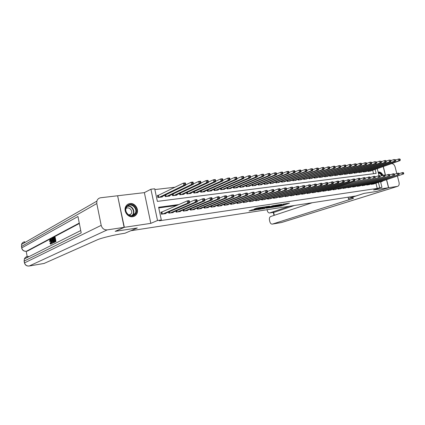 <?xml version="1.0" encoding="UTF-8"?>
<svg xmlns="http://www.w3.org/2000/svg" width="425" height="425" viewBox="0 0 425 425"><rect width="100%" height="100%" fill="white"/><g stroke="black" fill="none" stroke-linecap="round" stroke-linejoin="round"><path stroke-width="0.64" d="M274.688 206.986L281.435 205.928L289.505 203.129L282.843 204.143L284.389 204.143L283.305 204.547L274.688 206.986M132.685 216.718C134.348 216.452 135.644 215.608 136.568 214.179C139.554 209.865 135.081 202.645 129.954 203.543C128.058 203.83 126.65 204.839 125.726 206.577C123.239 211.012 127.819 217.653 132.685 216.718M380.577 181.831L381.889 181.634L382.67 181.045M382.925 175.185C381.836 173.028 380.455 171.982 378.781 172.04L378.165 172.21M251.998 209.892L249.018 210.959L256.727 209.7L264.605 206.885L256.557 208.128L254.07 209.143L262.661 207.4L257.242 209.355L251.998 209.892M117.635 195.861L124.344 227.322L115.403 231.312L137.328 227.97L130.905 230.717L355.884 195.994L364.145 193.37L376.582 191.473L388.519 187.728L373.591 189.964L381.953 187.303L377.23 188.424L159.306 220.793L161.314 219.948L157.521 220.506L150.912 189.226L154.711 188.79L157.377 201.381L376.146 173.384L375.147 169.4M124.344 227.322L150.822 223.353L157.521 220.506M266.39 208.223L273.939 207.076L281.95 204.271L274.215 205.466L266.39 208.223M264.44 208.606L257.603 209.594L265.482 206.784L269.588 206.13L266.151 207.363L268.271 207.102L273.461 205.53L264.403 208.447M388.519 187.728L386.522 179.78M385.401 175.334L383.191 166.563M158.716 195.277L157.404 195.436L157.85 197.519L162.318 196.966L162.228 196.541M371.2 183.961L371.317 184.413L374 183.892M366.626 184.599L366.738 185.066L369.458 184.535M361.988 185.247L362.105 185.725L364.857 185.183M357.297 185.906L357.414 186.389L360.203 185.842M352.548 186.564L352.67 187.064L355.486 186.511M347.735 187.239L347.857 187.744L350.715 187.181M342.863 187.919L342.991 188.434L345.881 187.866M337.928 188.61L338.056 189.136L340.983 188.557M332.929 189.306L333.062 189.847L336.026 189.258M327.866 190.012L327.999 190.565L331.006 189.97M322.74 190.724L322.878 191.292L325.917 190.687M317.544 191.452L317.682 192.031L320.763 191.415M312.279 192.185L312.423 192.775L315.541 192.148M306.946 192.929L307.089 193.534L310.255 192.897M301.538 193.678L301.686 194.299L304.895 193.651M296.06 194.443L296.209 195.075L299.46 194.422M290.509 195.213L290.663 195.867L293.951 195.197M284.877 195.994L285.037 196.663L288.373 195.983M279.172 196.786L279.331 197.471L282.715 196.78M273.387 197.593L273.551 198.294L276.978 197.593M267.522 198.406L267.686 199.128L271.166 198.411M261.572 199.229L261.742 199.968L265.269 199.24M255.542 200.063L255.717 200.828L259.293 200.085M249.422 200.908L249.602 201.694L253.226 200.94M243.217 201.769L243.398 202.576L247.074 201.806M236.922 202.64L237.107 203.469L240.837 202.683M230.531 203.522L230.722 204.372L234.51 203.575M224.049 204.414L224.246 205.291L228.145 204.738L228.087 204.478M217.472 205.323L217.674 206.226L221.632 205.663L221.568 205.397M210.8 206.237L211.007 207.172L215.018 206.603L214.96 206.327M204.027 207.172L204.239 208.133L208.308 207.554L208.25 207.273M197.147 208.117L197.365 209.111L201.503 208.521L201.434 208.229M190.166 209.073L190.389 210.099L194.586 209.504L194.523 209.201M183.074 210.04L183.308 211.108L187.568 210.502L187.499 210.189M175.876 211.028L176.115 212.128L180.444 211.512L180.37 211.188M168.566 212.027L168.81 213.164L173.203 212.537L173.134 212.202M377.23 188.424L375.939 183.255M176.922 205.456L158.764 207.905M162.254 211.942L160.947 212.123L161.388 214.216L165.856 213.584L165.782 213.233M175.047 187.228L154.875 189.555M373.554 173.719L372.693 170.266M370.77 170.946L368.087 171.45L367.949 170.893M366.217 171.509L363.502 172.019L363.359 171.45M361.606 172.072L358.859 172.593L358.716 172.013M356.942 172.651L354.158 173.177L354.014 172.582M352.219 173.23L349.403 173.767L349.254 173.161M347.438 173.82L344.585 174.367L344.431 173.745M342.592 174.415L339.703 174.967L339.548 174.335M337.689 175.02L334.762 175.583L334.603 174.935M332.717 175.631L329.757 176.205L329.598 175.541M327.686 176.253L324.684 176.832L324.525 176.157M322.591 176.88L319.552 177.469L319.388 176.779M317.427 177.512L314.346 178.112L314.181 177.406M312.194 178.16L309.076 178.766L308.906 178.043M306.898 178.808L303.737 179.43L303.562 178.686M301.527 179.472L298.323 180.099L298.143 179.339M296.087 180.142L292.841 180.779L292.655 180.003M290.567 180.816L287.279 181.47L287.093 180.673M284.978 181.507L281.647 182.171L281.456 181.353M279.31 182.203L275.931 182.877L275.74 182.038M273.567 182.909L270.141 183.595L269.944 182.734M267.745 183.621L267.803 183.887L264.27 184.322L264.068 183.441M261.837 184.349L261.901 184.615L258.32 185.061L258.108 184.153M255.85 185.082L255.914 185.358L252.28 185.81L252.067 184.88M249.778 185.826L249.842 186.113L246.16 186.57L245.942 185.613M243.615 186.586L243.684 186.878L239.95 187.34L239.727 186.352M237.368 187.351L237.437 187.648L233.649 188.121L233.421 187.106M231.03 188.126L231.104 188.434L227.258 188.913L227.024 187.871M224.602 188.913L224.671 189.231L220.772 189.715L220.532 188.642M218.078 189.715L218.153 190.044L214.189 190.533L213.945 189.428M211.459 190.522L211.533 190.862L207.512 191.362L207.262 190.219M204.738 191.346L204.813 191.696L200.738 192.201L200.478 191.022M197.917 192.18L197.997 192.541L193.858 193.056L193.593 191.84M190.995 193.03L191.075 193.396L186.873 193.922L186.602 192.663M183.967 193.885L184.052 194.268L179.786 194.799L179.504 193.502M176.832 194.756L176.917 195.155L172.582 195.691L172.295 194.347M169.586 195.643L169.671 196.053L165.272 196.6L164.974 195.208M150.822 223.353L144.367 192.631L117.858 195.739M144.367 192.631L150.912 189.226M178.983 204.542L158.631 207.278L161.314 219.948M379.711 187.632L378.415 182.442M377.272 168.651L379.031 175.658M380.556 181.741L381.953 187.303M280.346 205.461L282.811 204.701M284.309 204.181L285.945 203.612M269.609 207.092L271.325 206.832M272.972 207.188L280.659 204.574L276.526 205.44L271.421 207.251L272.972 207.188M271.288 206.672L274.486 205.387M262.586 208.154L260.908 208.409M263.006 208.473L267.904 207.331L263.006 208.473L262.841 207.761L262.549 207.995M262.841 207.761L266.029 206.821M370.016 171.211L400.047 160.607L398.905 160.74L398.469 159.046L395.579 160.076M399.649 159.263L398.469 159.046L399.617 158.918L400.106 159.21L399.649 159.263L399.824 159.943L400.281 159.89L400.106 159.21M399.824 159.943L398.905 160.74L368.884 171.349M400.281 159.89L400.047 160.607M372.109 184.301L402.369 174.351L373.24 184.142M399.022 173.613L403.081 172.492L403.575 172.816L403.118 172.874L403.293 173.559L403.75 173.496L403.575 172.816M403.293 173.559L402.369 174.351L401.933 172.646L403.118 172.874M403.511 174.197L403.75 173.496M378.335 172.874C379.822 172.662 381.082 173.528 382.107 175.461M381.661 175.61C380.789 173.979 379.711 173.182 378.42 173.225M381.257 181.826L382.224 181.188M382.521 175.323C381.358 173.055 379.908 172.029 378.176 172.247M127.367 205.679C132.303 201.073 139.867 210.625 134.661 214.843C129.784 219.56 122.049 209.892 127.367 205.679M134.204 214.593L135.065 213.562C138.173 209.02 131.405 202.348 127.452 206.109L126.384 207.48C123.686 212.155 130.47 218.28 134.204 214.593M129.407 215.289L131.176 213.892C133.248 210.805 128.876 206.221 126.002 208.484M133.413 216.564L135.203 215.518L136.234 214.29C139.921 209.015 132.558 200.839 127.41 204.558M388.652 187.707L376.709 191.457L364.188 193.364L349.09 198.278C352.877 197.71 354.211 197.774 353.09 198.464L272.404 224.081L281.547 222.503L397.465 186.384L388.652 187.707L386.644 179.738M348.351 198.395L348.059 197.2M289.547 206.231L269.62 212.978C268.52 212.999 267.734 212.192 267.267 210.545L267.07 209.7M397.465 186.384L397.88 186.267C399.038 185.597 399.42 184.28 399.022 182.325L397.465 176.184M396.769 173.437L395.133 167.004C394.421 164.799 393.279 163.678 391.701 163.636L391.372 163.673M385.523 175.291L383.313 166.515M312.258 202.725L270.661 216.511C269.562 217.074 269.168 218.291 269.477 220.155L269.822 221.643C270.305 223.322 271.108 224.15 272.228 224.118L272.404 224.081M294.397 205.482L274.603 212.171L269.62 212.978M50.331 240.412L50.325 241.384L49.528 241.432L49.948 239.652L50.926 241.591L51.34 241.528M51.616 242.319L51.085 244.051M50.926 241.591L50.687 244.109L49.895 243.143L50.639 242.818L50.809 243.265M52.711 241.857L52.79 243.18L51.988 243.387L50.58 239.36L51.218 240.492L51.829 240.167L51.951 238.632L51.988 243.387M50.798 239.243L51.367 239.158L51.728 240.221M54.071 240.29L53.97 239.79L54.745 239.387L54.453 237.867L53.587 238.324L53.486 237.819L54.559 237.251L55.138 237.166L55.988 241.554L54.368 242.17L54.273 241.666L55.101 241.241L54.841 239.891L54.071 240.29L54.878 240.083M54.49 238.064L53.587 238.324M79.348 223.497L27.444 251.079L26.313 251.281L27.444 251.079M26.196 251.297L27.179 256.525M27.933 257.157L28.427 256.312M53.858 238.282L54.134 239.705M54.241 240.268L54.49 241.554M54.602 242.133L53.853 242.569M124.105 227.354L117.619 195.766L100.709 197.752C98.733 198.066 97.447 199.203 96.852 201.153L96.799 203.543L101.198 225.367C102.143 228.512 104.152 230.021 107.212 229.888L124.105 227.354L115.17 231.349L137.248 227.981L124.982 233.229L123.744 233.421C114.059 234.903 101.129 238.037 97.272 239.827L44.136 263.426M107.212 229.888L29.224 265.997C26.764 266.172 25.187 265.083 24.491 262.724L24.183 261.077L81.202 232.857L77.961 216.495L21.718 247.929L21.505 244.471C22.02 242.967 23.078 242.064 24.666 241.761L24.113 242.972M54.559 237.251L55.409 241.639L55.988 241.554M55.409 241.639L54.368 242.17M52.684 238.244L53.205 237.968L54.049 242.335L53.008 242.457L52.44 240.794C52.169 239.408 52.254 238.558 52.684 238.244M53.098 238.579L52.514 239.227L53.311 242.138L53.747 241.937L53.098 238.579M53.205 237.968L53.508 237.926M54.049 242.335L54.623 242.245M52.796 238.738L53.12 238.691M53.157 238.877L53.688 241.968M52.514 239.227L53.088 239.142M52.642 240.699L53.221 240.614M53.189 242.123L53.465 242.08M51.951 241.979L51.866 240.699L51.372 240.959L51.733 242.022M51.951 238.632L52.397 238.563M52.217 243.27L52.79 243.18M51.372 240.959L51.877 240.879M50.07 242.909L50.602 243.61L50.724 241.697L50.06 240.162M49.948 240.183L49.757 241.469M50.687 244.109L51.255 244.024M365.457 171.774L395.441 161.139L394.278 161.272L393.848 159.561L390.91 160.613M395.027 159.784L393.848 159.561L395.494 159.731L395.027 159.784L395.202 160.469L395.664 160.416L395.494 159.731M395.202 160.469L394.278 161.272L364.31 171.918M395.664 160.416L395.441 161.139M360.841 172.348L390.772 161.67L389.598 161.803L389.162 160.087L386.176 161.16M390.347 160.31L389.162 160.087L390.819 160.257L390.347 160.31L390.522 160.995L390.989 160.942L390.819 160.257M390.522 160.995L389.598 161.803L359.678 172.492M390.989 160.942L390.772 161.67M356.166 172.927L386.043 162.212L384.848 162.35L384.413 160.618L381.379 161.718M385.603 160.841L384.413 160.618L385.608 160.485L386.081 160.788L385.603 160.841L385.778 161.537L386.256 161.484L386.081 160.788M385.778 161.537L384.848 162.35L354.987 173.076M386.256 161.484L386.043 162.212M351.433 173.517L381.252 162.759L380.04 162.897L379.605 161.155L376.523 162.281M380.8 161.383L379.605 161.155L381.283 161.33L380.8 161.383L380.975 162.079L381.459 162.026L381.283 161.33M380.975 162.079L380.04 162.897L350.237 173.666M381.459 162.026L381.252 162.759M367.545 184.949L397.757 174.967L368.693 184.79M394.358 174.239L398.48 173.097L398.974 173.421L398.507 173.485L398.682 174.17L399.149 174.107L398.974 173.421M398.682 174.17L397.757 174.967L397.322 173.251L398.507 173.485M398.916 174.813L399.149 174.107M362.923 185.608L393.088 175.594L364.082 185.443M389.64 174.877L393.821 173.713L394.31 174.038L393.837 174.101L394.012 174.792L394.485 174.728L394.31 174.038M394.012 174.792L393.088 175.594L392.647 173.867L393.837 174.101M394.257 175.435L394.485 174.728M358.243 186.272L388.354 176.226L359.417 186.102M384.853 175.52L389.103 174.33L389.587 174.664L389.109 174.728L389.284 175.424L389.762 175.36L389.587 174.664M389.284 175.424L388.354 176.226L387.913 174.489L389.109 174.728M389.539 176.067L389.762 175.36M353.504 186.942L383.557 176.869L354.694 186.777M380.008 176.173L384.322 174.962L384.795 175.297L384.317 175.36L384.492 176.062L384.976 175.998L384.795 175.297M384.492 176.062L383.557 176.869L383.116 175.121L384.317 175.36M384.763 176.71L384.976 175.998M346.635 174.112L376.396 163.317L375.174 163.455L374.733 161.702L371.599 162.849M375.928 161.93L374.733 161.702L376.422 161.877L375.928 161.93L376.104 162.632L376.598 162.578L376.422 161.877M376.104 162.632L375.174 163.455L345.429 174.261M376.598 162.578L376.396 163.317M348.707 187.627L378.696 177.523L349.908 187.452M375.094 176.837L379.477 175.599L379.945 175.934L379.456 175.998L379.637 176.704L380.125 176.641L379.945 175.934M379.637 176.704L378.696 177.523L378.255 175.759L379.456 175.998M379.918 177.358L380.125 176.641M341.785 174.712L371.477 163.88L370.233 164.018L369.793 162.254L366.61 163.428M370.998 162.483L369.793 162.254L371.036 162.116L371.493 162.43L370.998 162.483L371.174 163.189L371.668 163.136L371.493 162.43M371.174 163.189L370.233 164.018L340.563 174.861M371.668 163.136L371.477 163.88M343.846 188.312L373.772 178.181L345.068 188.142M370.117 177.507L374.568 176.242L375.031 176.587L374.537 176.651L374.712 177.363L375.211 177.294L375.031 176.587M374.712 177.363L373.772 178.181L373.331 176.407L374.537 176.651M375.009 178.017L375.211 177.294M336.871 175.323L366.488 164.448L365.234 164.592L364.793 162.812L361.553 164.018M365.999 163.046L364.793 162.812L366.047 162.674L366.499 162.993L365.999 163.046L366.175 163.758L366.679 163.699L366.499 162.993M366.175 163.758L365.234 164.592L335.633 175.472M366.679 163.699L366.488 164.448M338.927 189.013L368.783 178.851L340.159 188.838M365.07 178.187L369.591 176.901L370.053 177.241L369.548 177.31L369.729 178.022L370.228 177.958L370.053 177.241M369.729 178.022L368.783 178.851L368.337 177.066L369.548 177.31M370.037 178.681L370.228 177.958M331.893 175.939L361.436 165.028L360.161 165.171L359.72 163.381L356.426 164.613M360.931 163.62L359.72 163.381L360.995 163.237L361.441 163.561L360.931 163.62L361.107 164.332L361.617 164.278L361.441 163.561M361.107 164.332L360.161 165.171L330.634 176.093M361.617 164.278L361.436 165.028M333.938 189.72L363.72 179.531L335.192 189.545M359.954 178.877L364.549 177.565L365.001 177.91L364.491 177.979L364.671 178.697L365.181 178.627L365.001 177.91M364.671 178.697L363.72 179.531L363.279 177.73L364.491 177.979M364.995 179.355L365.181 178.627M326.852 176.561L356.315 165.612L355.024 165.761L354.578 163.96L351.231 165.213M355.794 164.193L354.578 163.96L355.868 163.811L356.309 164.135L355.794 164.193L355.969 164.916L356.49 164.857L356.309 164.135M355.969 164.916L355.024 165.761L325.577 176.72M356.49 164.857L356.315 165.612M328.892 190.437L358.594 180.216L330.161 190.257M354.769 179.578L359.438 178.234L359.885 178.585L359.369 178.654L359.545 179.382L360.06 179.313L359.885 178.585M359.545 179.382L358.594 180.216L358.147 178.404L359.369 178.654M359.885 180.041L360.06 179.313M321.741 177.198L351.124 166.207L349.812 166.356L349.366 164.539L345.966 165.83M350.588 164.778L349.366 164.539L350.678 164.395L351.108 164.719L350.588 164.778L350.763 165.506L351.289 165.447L351.108 164.719M350.763 165.506L349.812 166.356L320.455 177.358M351.289 165.447L351.124 166.207M323.776 191.165L353.398 180.912L354.705 180.737L325.061 190.979M349.515 180.29L354.253 178.914L354.694 179.27L354.174 179.339L354.354 180.072L354.875 180.003L354.694 179.27M354.354 180.072L353.398 180.912L352.947 179.09L354.174 179.339M354.705 180.737L354.875 180.003M316.567 177.836L345.86 166.807L344.532 166.961L344.085 165.134L340.622 166.451M345.307 165.373L344.085 165.134L345.413 164.985L345.838 165.314L345.307 165.373L345.488 166.106L346.019 166.048L345.838 165.314M345.488 166.106L344.532 166.961L315.265 178.001M346.019 166.048L345.86 166.807M318.596 191.898L348.128 181.618L349.451 181.443L319.897 191.712M344.186 181.013L348.999 179.61L349.435 179.966L348.904 180.035L349.084 180.774L349.616 180.699L349.435 179.966M349.084 180.774L348.128 181.618L347.677 179.78L348.904 180.035M349.451 181.443L349.616 180.699M311.328 178.489L340.526 167.418L339.177 167.572L338.73 165.734L335.208 167.083M339.952 165.973L338.73 165.734L340.074 165.58L340.494 165.915L339.952 165.973L340.133 166.712L340.675 166.653L340.494 165.915M340.133 166.712L339.177 167.572L310.006 178.654M340.675 166.653L340.526 167.418M313.347 192.647L342.784 182.336L344.128 182.155L314.665 192.456M338.778 181.741L343.676 180.306L344.101 180.673L343.565 180.742L343.745 181.48L344.282 181.411L344.101 180.673M343.745 181.48L342.784 182.336L342.332 180.487L343.565 180.742M344.128 182.155L344.282 181.411M306.016 179.148L335.112 168.034L333.747 168.194L333.296 166.34L329.72 167.721M334.528 166.584L333.296 166.34L334.661 166.186L335.075 166.526L334.528 166.584L334.709 167.328L335.256 167.264L335.075 166.526M334.709 167.328L333.747 168.194L304.677 179.313M335.256 167.264L335.112 168.034M308.029 193.402L337.365 183.058L338.725 182.877L309.363 193.21M333.301 182.484L338.273 181.018L338.693 181.385L338.146 181.459L338.332 182.203L338.874 182.128L338.693 181.385M338.332 182.203L337.365 183.058L336.913 181.199L338.146 181.459M338.725 182.877L338.874 182.128M300.634 179.812L329.625 168.667L328.243 168.821L327.792 166.956L324.147 168.374M329.024 167.206L327.792 166.956L329.173 166.802L329.577 167.142L329.024 167.206L329.205 167.949L329.757 167.891L329.577 167.142M329.205 167.949L328.243 168.821L299.274 179.982M329.757 167.891L329.625 168.667M302.637 194.167L331.872 183.797L333.253 183.611L303.992 193.97M327.744 183.239L332.796 181.741L333.211 182.113L332.658 182.182L332.839 182.936L333.391 182.862L333.211 182.113M332.839 182.936L331.872 183.797L331.415 181.921L332.658 182.182M333.253 183.611L333.391 182.862M295.178 180.492L324.062 169.299L322.66 169.463L322.203 167.583L318.5 169.033M323.441 167.833L322.203 167.583L323.606 167.423L324.004 167.769L323.441 167.833L323.622 168.587L324.185 168.523L324.004 167.769M323.622 168.587L322.66 169.463L293.803 180.662M324.185 168.523L324.062 169.299M297.176 194.942L326.299 184.546L327.696 184.354L298.547 194.746M322.102 184.004L327.245 182.468L327.648 182.846L327.085 182.92L327.271 183.674L327.829 183.6L327.648 182.846M327.271 183.674L326.299 184.546L325.842 182.654L327.085 182.92M327.696 184.354L327.829 183.6M289.653 181.178L318.415 169.947L316.992 170.112L316.54 168.215L312.773 169.702M317.778 168.47L316.54 168.215L317.964 168.056L318.352 168.406L317.778 168.47L317.964 169.224L318.532 169.161L318.352 168.406M317.964 169.224L316.992 170.112L288.256 181.347M318.532 169.161L318.415 169.947M291.635 195.728L320.647 185.3L322.065 185.109L293.027 195.527M316.386 184.779L321.608 183.212L322.007 183.589L321.438 183.664L321.619 184.429L322.187 184.349L322.007 183.589M321.619 184.429L320.647 185.3L320.19 183.398L321.438 183.664M322.065 185.109L322.187 184.349M284.049 181.868L312.694 170.6L311.249 170.765L310.792 168.858L306.962 170.388M312.035 169.113L310.792 168.858L312.237 168.698L312.614 169.049L312.035 169.113L312.221 169.878L312.8 169.814L312.614 169.049M312.221 169.878L311.249 170.765L282.636 182.043M312.8 169.814L312.694 170.6M286.025 196.525L314.909 186.07L316.354 185.879L287.433 196.323M310.585 185.571L315.892 183.961L316.28 184.344L315.706 184.423L315.887 185.188L316.466 185.114L316.28 184.344M315.887 185.188L314.909 186.07L314.452 184.153L315.706 184.423M316.354 185.879L316.466 185.114M278.37 182.575L306.882 171.264L305.416 171.434L304.959 169.511L301.059 171.078M306.212 169.772L304.959 169.511L306.425 169.347L306.797 169.702L306.212 169.772L306.393 170.537L306.978 170.473L306.797 169.702M306.393 170.537L305.416 171.434L276.941 182.75M306.978 170.473L306.882 171.264M280.335 197.333L309.092 186.851L310.553 186.655L281.764 197.126M304.693 186.368L310.096 184.726L310.473 185.114L309.889 185.188L310.075 185.964L310.659 185.884L310.473 185.114M310.075 185.964L309.092 186.851L308.63 184.917L309.889 185.188M310.553 186.655L310.659 185.884M272.611 183.287L300.99 171.939L299.503 172.109L299.046 170.175L295.078 171.78M300.3 170.436L299.046 170.175L300.533 170.005L300.895 170.367L300.3 170.436L300.48 171.211L301.075 171.142L300.895 170.367M300.48 171.211L299.503 172.109L271.161 183.467M301.075 171.142L300.99 171.939M274.566 198.151L303.19 187.643L304.672 187.441L276.016 197.944M298.722 187.181L304.21 185.502L304.582 185.89L303.987 185.969L304.172 186.75L304.767 186.671L304.582 185.89M304.172 186.75L303.19 187.643L302.728 185.693L303.987 185.969M304.672 187.441L304.767 186.671M266.778 184.014L295.014 172.624L293.505 172.794L293.043 170.845L289.005 172.497M294.302 171.11L293.043 170.845L294.552 170.675L294.902 171.041L294.302 171.11L294.483 171.891L295.088 171.822L294.902 171.041M294.483 171.891L293.505 172.794L265.306 184.195M295.088 171.822L295.014 172.624M268.722 198.98L297.197 188.445L298.706 188.243L270.188 198.773M292.66 188.009L298.244 186.283L298.605 186.681L297.999 186.761L298.185 187.547L298.791 187.468L298.605 186.681M298.185 187.547L297.197 188.445L296.735 186.485L297.999 186.761M298.706 188.243L298.791 187.468M260.86 184.748L288.942 173.315L287.412 173.49L286.949 171.53L282.837 173.225L282.657 172.417L282.035 172.486L282.216 173.278L282.843 173.209L282.784 174.022L281.233 174.202L253.343 185.677M288.214 171.796L286.949 171.53L288.479 171.355L288.825 171.727L288.214 171.796L288.394 172.582L289.011 172.513L288.825 171.727M288.394 172.582L287.412 173.49L259.367 184.933M289.011 172.513L288.942 173.315M262.788 199.824L291.12 189.258L292.65 189.056L264.281 199.612M286.508 188.849L292.182 187.08L292.533 187.483L291.922 187.563L292.108 188.355L292.719 188.275L292.533 187.483M292.108 188.355L291.12 189.258L290.658 187.282L291.922 187.563M292.65 189.056L292.719 188.275M282.216 173.278L281.233 174.202L280.766 172.221L276.574 173.963M282.035 172.486L280.766 172.221L282.322 172.045L282.657 172.417M254.857 185.491L282.784 174.022M256.774 200.674L284.952 190.087L286.503 189.879L258.288 200.462M280.261 189.704L284.484 188.094L286.036 187.893L286.376 188.296L285.754 188.376L285.94 189.173L286.562 189.093L286.376 188.296M285.94 189.173L284.952 190.087L284.484 188.094L285.754 188.376M286.503 189.879L286.562 189.093M248.768 186.246L276.532 174.739L274.959 174.919L274.492 172.922L270.22 174.718M275.761 173.193L274.492 172.922L276.069 172.747L276.393 173.124L275.761 173.193L275.947 173.99L276.579 173.921L276.393 173.124M275.947 173.99L274.959 174.919L247.233 186.437M276.579 173.921L276.532 174.739M250.676 201.54L278.688 190.926L280.261 190.713L252.211 201.322M273.918 190.57L278.221 188.918L279.793 188.711L280.123 189.12L279.496 189.205L279.682 190.007L280.314 189.922L280.123 189.12M279.682 190.007L278.688 190.926L278.221 188.918L279.496 189.205M280.261 190.713L280.314 189.922M242.595 187.011L270.188 175.461L268.589 175.647L268.122 173.634L263.766 175.482M269.392 173.91L268.122 173.634L269.721 173.458L270.034 173.836L269.392 173.91L269.583 174.712L270.22 174.643L270.034 173.836M269.583 174.712L268.589 175.647L241.039 187.202M270.22 174.643L270.188 175.461M244.492 202.422L272.329 191.776L273.928 191.563L246.043 202.199M267.484 191.452L271.857 189.757L273.456 189.545L273.78 189.959L273.137 190.044L273.328 190.852L273.966 190.767L273.78 189.959M273.328 190.852L272.329 191.776L271.857 189.757L273.137 190.044M273.928 191.563L273.966 190.767M236.337 187.786L263.744 176.2L262.119 176.386L261.651 174.362L257.215 176.263M262.932 174.638L261.651 174.362L263.277 174.176L263.58 174.563L262.932 174.638L263.118 175.445L263.766 175.371L263.58 174.563M263.118 175.445L262.119 176.386L234.754 187.983M263.766 175.371L263.744 176.2M229.983 188.572L257.205 176.949L255.553 177.135L255.085 175.095L250.559 177.055M256.365 175.376L255.085 175.095L256.737 174.909L257.024 175.302L256.365 175.376L256.551 176.189L257.215 176.115L257.024 175.302M256.551 176.189L255.553 177.135L228.379 188.774M257.215 176.115L257.205 176.949M223.539 189.375L250.564 177.708L248.885 177.9L248.418 175.844L243.807 177.863M249.698 176.125L248.418 175.844L250.091 175.653L250.373 176.046L249.698 176.125L249.889 176.949L250.559 176.869L250.373 176.046M249.889 176.949L248.885 177.9L221.914 189.577M250.559 176.869L250.564 177.708M238.212 203.309L265.869 192.642L267.495 192.424L239.79 203.086M260.945 192.344L265.402 190.607L267.027 190.389L267.336 190.809L266.688 190.899L266.873 191.712L267.522 191.627L267.336 190.809M266.873 191.712L265.869 192.642L265.402 190.607L266.688 190.899M267.495 192.424L267.522 191.627M231.848 204.212L259.314 193.524L260.966 193.301L233.447 203.989M254.309 193.258L258.846 191.468L260.493 191.25L260.791 191.675L260.132 191.765L260.323 192.583L260.982 192.498L260.791 191.675M260.323 192.583L259.314 193.524L258.846 191.468L260.132 191.765M260.966 193.301L260.982 192.498M225.388 205.132L252.657 194.416L254.331 194.188L227.014 204.903M247.568 194.183L252.184 192.344L253.858 192.127L254.145 192.552L253.475 192.642L253.667 193.471L254.336 193.38L254.145 192.552M253.667 193.471L252.657 194.416L252.184 192.344L253.475 192.642M254.331 194.188L254.336 193.38M217 190.182L243.817 178.479L242.112 178.675L241.644 176.598L236.943 178.681M242.93 176.885L241.644 176.598L243.344 176.407L243.61 176.805L242.93 176.885L243.121 177.714L243.801 177.639L243.61 176.805M243.121 177.714L242.112 178.675L215.347 190.389M243.801 177.639L243.817 178.479M218.833 206.061L245.894 195.319L247.594 195.091L220.479 205.827M240.72 195.123L245.422 193.232L247.122 193.008L247.398 193.444L246.718 193.534L246.909 194.368L247.589 194.278L247.398 193.444M246.909 194.368L245.894 195.319L245.422 193.232L246.718 193.534M247.594 195.091L247.589 194.278M210.364 191.006L236.964 179.265L235.232 179.462L234.759 177.368L229.978 179.515M236.056 177.655L234.759 177.368L236.491 177.177L236.746 177.581L236.056 177.655L236.242 178.495L236.938 178.415L236.746 177.581M236.242 178.495L235.232 179.462L208.691 191.213M236.938 178.415L236.964 179.265M212.181 207.007L239.025 196.238L240.757 196.01L213.855 206.768M233.761 196.084L238.553 194.14L240.279 193.912L240.545 194.352L239.849 194.443L240.04 195.282L240.731 195.192L240.545 194.352M240.04 195.282L239.025 196.238L238.553 194.14L239.849 194.443M240.757 196.01L240.731 195.192M203.628 191.84L230.005 180.057L228.246 180.258L227.773 178.155L222.897 180.365M229.07 178.442L227.773 178.155L229.532 177.958L229.771 178.362L229.07 178.442L229.256 179.286L229.962 179.207L229.771 178.362M229.256 179.286L228.246 180.258L201.928 192.052M229.962 179.207L230.005 180.057M205.429 207.963L232.05 197.173L233.803 196.94L207.124 207.724M200.297 208.691L226.743 197.885L226.498 196.207L225.787 196.302L225.978 197.157L231.572 195.054L233.33 194.825L233.575 195.272L232.873 195.362L233.065 196.212L233.766 196.116L233.575 195.272M233.065 196.212L232.05 197.173L231.572 195.054L232.873 195.362M233.803 196.94L233.766 196.116M196.791 192.69L222.934 180.869L221.143 181.071L220.671 178.946L215.709 181.225M221.967 179.244L220.671 178.946L222.456 178.75L222.684 179.159L221.967 179.244L222.158 180.094L222.875 180.009L222.684 179.159M222.158 180.094L221.143 181.071L195.07 192.902M222.875 180.009L222.934 180.869M226.743 197.885L224.958 198.124L224.48 195.989L226.265 195.755L226.498 196.207M198.576 208.935L224.958 198.124L225.978 197.157M219.502 198.055L224.48 195.989L225.787 196.302M189.853 193.55L215.746 181.688L213.929 181.9L213.456 179.754L208.399 182.107M214.758 180.051L213.456 179.754L215.268 179.552L215.48 179.972L214.758 180.051L214.949 180.912L215.672 180.827L215.48 179.972M214.949 180.912L213.929 181.9L188.105 193.768M215.672 180.827L215.746 181.688M191.617 209.923L217.754 199.091L219.566 198.847L193.364 209.679M212.202 199.07L217.276 196.934L219.087 196.701L219.311 197.157L218.583 197.253L218.774 198.114L219.502 198.018L219.311 197.157M218.774 198.114L217.754 199.091L217.276 196.934L218.583 197.253M219.566 198.847L219.502 198.018M182.808 194.422L208.441 182.527L206.598 182.734L206.12 180.577L200.977 183M207.427 180.875L206.12 180.577L207.963 180.37L208.165 180.795L207.427 180.875L207.618 181.741L208.356 181.656L208.165 180.795M207.618 181.741L206.598 182.734L181.034 194.645M208.356 181.656L208.441 182.527M184.551 210.928L210.428 200.074L212.272 199.824L186.331 210.678M204.781 200.101L209.95 197.901L211.793 197.657L212.001 198.119L211.262 198.22L211.453 199.086L212.192 198.99L212.001 198.119M211.453 199.086L210.428 200.074L209.95 197.901L211.262 198.22M212.272 199.824L212.192 198.99M175.658 195.309L201.02 183.372L199.144 183.589L198.666 181.411L193.433 183.913M199.978 181.714L198.666 181.411L200.542 181.199L200.727 181.629L199.978 181.714L200.17 182.585L200.919 182.5L200.727 181.629M200.17 182.585L199.144 183.589L173.852 195.532M200.919 182.5L201.02 183.372M177.379 211.947L202.985 201.073L204.861 200.818L179.185 211.692M197.237 201.147L202.507 198.879L204.377 198.634L204.574 199.102L203.825 199.203L204.016 200.079L204.765 199.978L204.574 199.102M204.016 200.079L202.985 201.073L202.507 198.879L203.825 199.203M204.861 200.818L204.765 199.978M168.396 196.212L193.476 184.238L191.569 184.455L191.091 182.261L185.762 184.843M192.403 182.564L191.091 182.261L192.998 182.043L193.163 182.479L192.403 182.564L192.594 183.446L193.359 183.356L193.163 182.479M192.594 183.446L191.569 184.455L166.563 196.44M193.359 183.356L193.476 184.238M170.096 212.983L195.42 202.087L197.322 201.827L171.928 212.723M189.566 202.22L194.937 199.877L196.844 199.623L197.019 200.101L196.26 200.202L196.451 201.083L197.211 200.982L197.019 200.101M196.451 201.083L195.42 202.087L194.937 199.877L196.26 200.202M197.322 201.827L197.211 200.982M161.017 197.126L185.805 185.114L183.866 185.337L183.387 183.122L157.473 195.755M184.7 183.43L183.387 183.122L185.327 182.904L185.475 183.345L184.7 183.43L184.896 184.317L185.672 184.232L185.475 183.345M184.896 184.317L183.866 185.337L159.157 197.354M185.672 184.232L185.805 185.114M162.695 214.03L187.728 203.118L189.662 202.858L164.56 213.77M161.001 212.383L187.244 200.887L189.178 200.632L189.343 201.115L188.567 201.216L188.758 202.109L189.534 202.008L189.343 201.115M188.758 202.109L187.728 203.118L187.244 200.887L188.567 201.216M189.662 202.858L189.534 202.008M281.276 205.238L281.435 205.928M280.325 205.546L280.468 206.162M276.436 205.047L276.526 205.44M271.649 206.385L271.814 207.092M266.108 206.614L266.273 207.315M265.625 206.885L265.79 207.597M264.632 207.118L264.796 207.836M259.207 207.639L259.287 207.995M257.837 207.846L257.98 208.462M256.822 208.048L256.976 208.702M368.31 170.765L368.47 171.403M368.098 170.839L368.247 171.429M371.477 184.392L371.354 183.908M371.7 184.36L371.567 183.839M127.436 206.13C131.58 204.977 135.596 210.874 133.137 214.476L132.164 215.592M131.729 215.656L131.984 215.448C135.819 212.415 131.771 204.903 127.118 206.433M348.58 198.358L348.983 200.01M269.832 212.925L274.603 212.171M273.626 212.341L274.311 215.305M397.54 186.373L281.679 222.477M96.799 203.543L21.388 246.537M24.459 262.921L101.198 225.367M80.745 230.541L24.374 258.947L24.119 261.109L24.427 262.756C25.064 265.12 26.626 266.215 29.112 266.029L44.354 263.388M79.268 223.083L26.451 251.233C23.986 251.382 22.413 250.277 21.718 247.929L21.654 247.966C22.281 250.325 23.832 251.43 26.313 251.281M24.151 261.279L24.374 258.947C24.948 257.587 25.968 256.764 27.434 256.477L26.865 257.693M21.696 248.173L21.505 244.471L96.852 201.153M53.55 242.59L54.124 242.5M363.736 171.317L363.896 171.971M363.518 171.392L363.672 171.998M359.098 171.875L359.263 172.545M358.886 171.95L359.04 172.571M354.408 172.444L354.578 173.124M354.195 172.518L354.349 173.156M349.658 173.012L349.828 173.713M349.446 173.092L349.605 173.74M366.908 185.04L366.786 184.546M367.131 185.008L366.998 184.477M362.286 185.698L362.164 185.188M362.514 185.667L362.376 185.119M357.606 186.363L357.478 185.842M357.834 186.331L357.696 185.768M352.872 187.032L352.739 186.501M353.095 187L352.952 186.432M344.845 173.597L345.02 174.308M344.632 173.671L344.797 174.34M348.075 187.717L347.937 187.17M348.298 187.685L348.155 187.096M339.973 174.181L340.154 174.914M339.761 174.261L339.931 174.941M343.214 188.403L343.076 187.845M343.437 188.371L343.294 187.776M335.043 174.776L335.224 175.525M334.831 174.856L335.001 175.552M338.295 189.104L338.157 188.53M338.518 189.072L338.369 188.456M330.044 175.376L330.23 176.147M329.832 175.456L330.007 176.173M333.312 189.81L333.168 189.226M333.535 189.778L333.386 189.152M324.987 175.982L325.173 176.773M324.774 176.062L324.95 176.8M328.265 190.528L328.116 189.927M328.488 190.496L328.334 189.853M319.86 176.598L320.052 177.406M319.648 176.678L319.828 177.432M323.149 191.255L323 190.634M323.377 191.223L323.218 190.559M314.665 177.225L314.861 178.048M314.452 177.305L314.638 178.075M317.969 191.988L317.82 191.356M318.197 191.957L318.033 191.282M309.4 177.852L309.607 178.702M309.188 177.937L309.379 178.728M312.72 192.732L312.566 192.084M312.949 192.7L312.779 192.01M304.072 178.495L304.279 179.361M303.859 178.574L304.05 179.393M307.402 193.487L307.248 192.822M307.631 193.455L307.461 192.743M298.669 179.137L298.881 180.03M298.456 179.222L298.653 180.062M302.016 194.252L301.856 193.566M302.239 194.22L302.069 193.492M293.192 179.791L293.409 180.71M292.979 179.876L293.186 180.737M296.554 195.027L296.39 194.326M296.777 194.995L296.602 194.246M287.645 180.455L287.863 181.395M287.433 180.54L287.64 181.427M291.019 195.813L290.849 195.091M291.242 195.782L291.061 195.011M282.019 181.13L282.243 182.097M281.807 181.209L282.019 182.123M285.409 196.61L285.233 195.867M285.632 196.578L285.446 195.787M276.319 181.81L276.547 182.803M276.107 181.889L276.324 182.83M279.724 197.418L279.544 196.653M279.947 197.386L279.756 196.573M270.534 182.495L270.773 183.515M270.327 182.58L270.55 183.547M273.955 198.236L273.774 197.45M274.178 198.204L273.987 197.37M264.674 183.191L264.918 184.243M264.467 183.276L264.695 184.269M268.111 199.065L267.925 198.252M268.334 199.033L268.138 198.178M258.735 183.898L258.979 184.981M258.522 183.982L258.756 185.008M262.183 199.909L261.991 199.07M262.406 199.877L262.204 198.99M252.705 184.615L252.96 185.725M252.498 184.7L252.737 185.752M256.174 200.759L255.977 199.899M256.392 200.727L256.185 199.819M246.596 185.337L246.856 186.485M246.388 185.422L246.633 186.511M250.075 201.625L249.873 200.738M250.298 201.593L250.086 200.658M240.396 186.07L240.662 187.25M240.189 186.161L240.438 187.276M243.892 202.507L243.684 201.588M244.115 202.475L243.892 201.508M234.106 186.814L234.382 188.031M233.899 186.904L234.159 188.057M227.726 187.563L228.007 188.817M227.518 187.653L227.789 188.849M221.255 188.328L221.542 189.619M221.048 188.418L221.324 189.646M237.617 203.394L237.405 202.449M237.841 203.363L237.617 202.369M231.253 204.298L231.035 203.325M231.476 204.266L231.242 203.24M224.798 205.217L224.575 204.207M225.016 205.185L224.782 204.127M214.683 189.098L214.981 190.432M214.482 189.189L214.763 190.464M218.248 206.146L218.014 205.105M218.466 206.114L218.222 205.02M208.022 189.879L208.324 191.261M207.814 189.97L208.107 191.287M211.597 207.087L211.358 206.013M211.815 207.06L211.565 205.928M201.253 190.671L201.567 192.1M201.052 190.767L201.349 192.127M204.85 208.048L204.606 206.933M205.068 208.016L204.813 206.847M194.39 191.473L194.708 192.95M194.188 191.569L194.491 192.977M198.002 209.02L197.747 207.867M198.215 208.988L197.954 207.782M187.414 192.286L187.749 193.811M187.212 192.376L187.531 193.837M191.048 210.008L190.788 208.813M191.261 209.977L190.99 208.728M180.338 193.109L180.678 194.687M180.136 193.2L180.466 194.714M183.988 211.007L183.717 209.769M184.2 210.981L183.924 209.684M173.15 193.938L173.506 195.58M172.954 194.034L173.288 195.606M176.816 212.027L176.545 210.742M177.034 211.995L176.747 210.657M165.851 194.783L166.218 196.483M165.654 194.878L166.005 196.509M169.538 213.058L169.256 211.724M169.75 213.031L169.453 211.639M158.398 195.436L158.817 197.397M158.196 195.516L158.605 197.423M162.143 214.11L161.728 212.155M162.355 214.078L161.936 212.086M136.568 214.179L136.197 214.354M381.889 181.634L381.358 181.81M271.256 206.55L271.421 207.251M265.986 206.646L266.151 207.363M262.528 207.889L262.692 208.601M253.826 209.61L253.9 209.939M131.176 213.892L128.839 215.013M135.065 213.562L133.137 214.476L132.154 215.597M352.952 197.896L353.09 198.464M272.228 224.118L281.366 222.546M273.307 212.394L274.008 215.406M29.112 266.029L44.237 263.42M53.938 242.569L53.364 242.659M51.17 244.051L50.602 244.141M50.522 239.567L49.948 239.652"/></g></svg>
